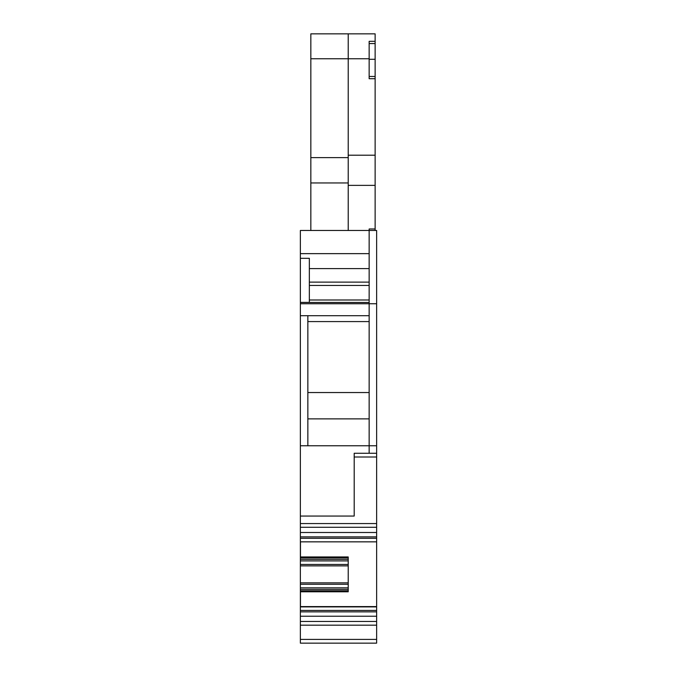 <?xml version="1.0" encoding="UTF-8"?>
<svg xmlns="http://www.w3.org/2000/svg" width="677" height="677" viewBox="0 0 677 677"><rect width="100%" height="100%" fill="white"/><g stroke="black" fill="none" stroke-linecap="round" stroke-linejoin="round"><path stroke-width="1.02" d="M310.836 58.764L310.836 33.85L375.134 33.85L375.134 78.71L369.151 78.71L369.151 58.764L310.836 58.764L310.836 157.623L348.215 157.623M369.151 78.71L369.151 76.467L375.134 76.467L375.134 155.202L348.215 155.202L348.215 33.85M375.134 41.322L369.151 41.322L369.151 58.764M369.151 302.458L300.368 302.458L300.368 230.468L369.151 230.468L369.151 228.978L375.134 228.978L375.134 230.468M348.215 230.468L348.215 155.202M375.134 155.202L375.134 185.371L348.215 185.371M375.134 185.371L375.134 228.978M300.368 258.309L309.347 258.309L309.347 302.399L300.368 302.399M309.347 268.6L369.151 268.6L309.347 268.6M369.151 282.123L309.347 282.123M309.347 285.466L369.151 285.466M369.151 299.996L309.347 299.996M300.368 445.779L300.368 516.06L354.198 516.06L354.198 457L376.632 457L376.632 453.26L354.198 453.26L369.151 453.26L369.151 445.779L300.368 445.779L300.368 302.458M300.368 303.736L369.151 303.736L369.151 445.779L376.632 445.779L376.632 453.26M300.368 315.702L369.151 315.702M307.849 392.542L369.151 392.542M369.151 418.868L307.849 418.868M348.215 182.951L310.836 182.951L310.836 157.623M310.836 182.951L310.836 230.468M300.368 591.275L300.47 591.791L348.215 591.791L348.215 589.362L300.368 589.362L300.368 643.15L376.632 643.15L300.368 643.15M300.368 589.362L300.368 582.855L348.215 582.855L348.215 584.276L300.368 584.276M300.368 564.466L348.215 564.466L348.215 560.911L300.368 560.911L300.368 582.855M300.368 560.911L300.368 559.38L348.215 559.38L348.215 560.911M348.215 559.38L348.215 557.958L300.368 557.958L300.368 559.38M300.368 557.958L300.368 536.878L376.632 536.878L376.632 541.845L300.368 541.845M376.632 457L376.632 532.503L300.368 532.503L300.368 536.878M300.368 532.503L300.368 527.29L376.632 527.29M300.368 516.06L300.368 527.29M307.849 445.779L307.849 315.702M354.198 453.26L354.198 457M376.632 532.503L376.632 536.878M300.461 541.845L376.632 541.845M376.632 542.15L376.632 643.15M338.872 643.15L307.476 643.15M364.48 643.15L340.743 643.15M376.632 611.864L300.368 611.864M300.368 610.442L376.632 610.442M376.632 606.888L300.368 606.888M300.47 591.791L300.461 606.888M348.215 589.362L348.215 587.831L300.368 587.831M348.215 584.276L348.215 587.831M348.215 564.466L348.215 565.887L300.368 565.887M348.215 565.887L348.215 582.855M348.215 557.958L348.215 556.951L300.47 556.951L300.368 557.467M300.47 556.951L300.47 542.15M376.632 538.3L300.368 538.3M369.151 43.565L375.134 43.565L375.134 76.467M376.632 303.736L376.632 230.468L369.151 230.468L369.151 303.736L376.632 303.736L376.632 445.779M369.151 59.288L375.134 59.288M300.368 253.638L369.151 253.638M307.849 321.583L369.151 321.583M300.368 639.41L376.632 639.41M376.632 625.176L300.368 625.176M300.368 621.452L376.632 621.452M300.368 616.231L376.632 616.231M300.47 606.592L376.632 606.592M300.368 590.784L348.215 590.784M300.368 523.566L376.632 523.566"/></g></svg>
